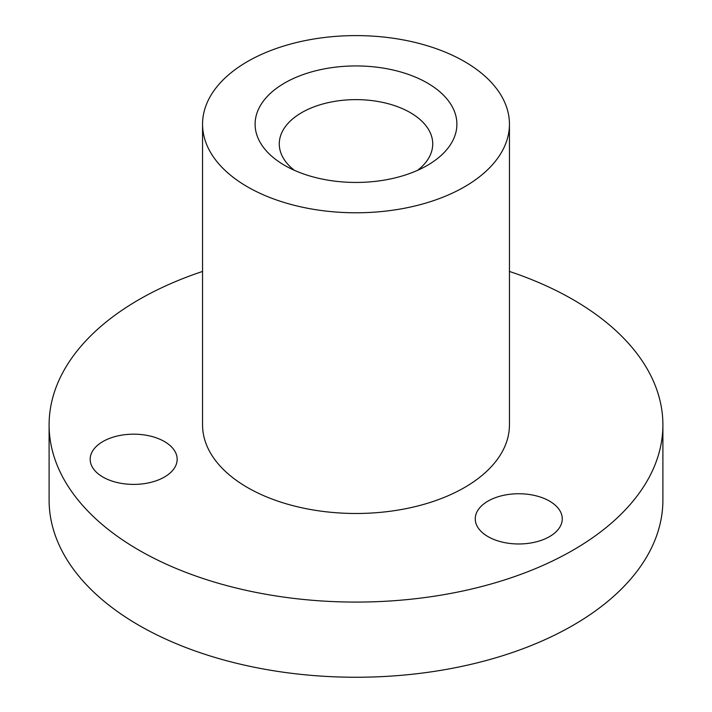 <?xml version="1.0" encoding="UTF-8"?>
<svg xmlns="http://www.w3.org/2000/svg" width="712" height="712" viewBox="0 0 712 712"><rect width="100%" height="100%" fill="white"/><g stroke="black" fill="none" stroke-linecap="round" stroke-linejoin="round"><path stroke-width="1.07" d="M294.376 170.31A76.727 44.295 180 0 1 279.273 143.922A76.727 44.295 180 0 1 356 99.627A76.727 44.295 180 0 1 432.727 143.922A76.727 44.295 180 0 1 417.624 170.31M284.658 165.38A100.89 58.251 0 0 0 427.342 165.38A100.89 58.251 0 0 0 427.342 83.001A100.89 58.251 0 0 0 284.658 83.001A100.89 58.251 0 0 0 284.658 165.38L284.658 165.38M247.491 186.838A153.445 88.591 0 0 0 414.722 206.044A153.445 88.591 0 0 0 509.445 124.191A153.445 88.591 0 0 0 356 35.6A153.445 88.591 0 0 0 202.555 124.191A153.445 88.591 0 0 0 247.491 186.838M662.899 424.895L662.899 500.064A306.899 177.19 180 0 1 473.444 663.762A306.899 177.19 180 0 1 138.991 625.358A306.899 177.19 180 0 1 49.101 500.064L49.101 424.895A306.899 177.19 0 0 0 138.991 550.18A306.899 177.19 0 0 0 473.444 588.593A306.899 177.19 0 0 0 662.899 424.895A306.899 177.19 0 0 0 509.445 271.441M122.411 435.032A43.494 25.116 180 0 1 177.163 459.284A43.494 25.116 180 0 1 133.669 484.4A43.494 25.116 180 0 1 90.175 459.284A43.494 25.116 180 0 1 122.411 435.032M487.996 536.617A43.494 25.116 180 0 1 475.26 518.861A43.494 25.116 180 0 1 518.754 493.745A43.494 25.116 180 0 1 562.258 518.861A43.494 25.116 180 0 1 535.406 542.063A43.494 25.116 180 0 1 487.996 536.617M509.445 124.191L509.445 424.895A153.445 88.591 180 0 1 414.722 506.739A153.445 88.591 180 0 1 247.491 487.533A153.445 88.591 180 0 1 202.555 424.895L202.555 124.191M202.555 271.441A306.899 177.19 0 0 0 49.101 424.895"/></g></svg>
